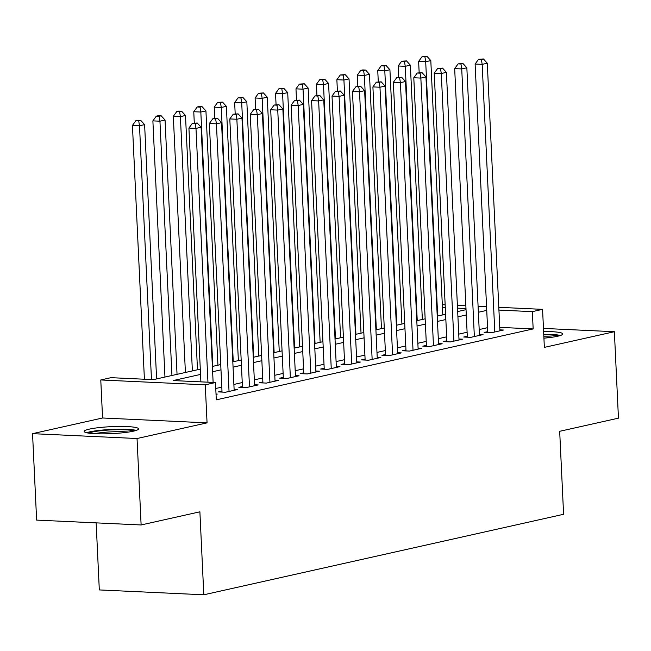 <?xml version="1.0" encoding="UTF-8"?>
<svg xmlns="http://www.w3.org/2000/svg" width="651" height="651" viewBox="0 0 651 651"><rect width="100%" height="100%" fill="white"/><g stroke="black" fill="none" stroke-linecap="round" stroke-linejoin="round"><path stroke-width="0.98" d="M543.927 338.162A27.22 3.491 -2.7 0 0 557.582 336.258A27.22 3.491 -2.7 0 0 562.749 333.947A27.22 3.491 -2.7 0 0 543.609 331.522M89.342 429.123A27.22 3.491 -2.7 0 0 84.174 431.426A27.22 3.491 -2.7 0 0 103.07 433.859A27.22 3.491 -2.7 0 0 133.398 431.174A27.22 3.491 -2.7 0 0 138.565 428.863A27.22 3.491 -2.7 0 0 119.67 426.438A27.22 3.491 -2.7 0 0 89.342 429.123M96.153 522.867L99.31 589.928L203.804 594.794L563.595 514.29L559.681 431.304L618.45 418.154L614.373 331.717L543.463 328.413M203.804 594.794L199.89 511.816L141.121 524.966L36.627 520.1L32.55 433.664L137.044 438.522L207.059 422.857L205.26 384.822L100.775 379.964L110.996 377.67L153.351 379.647L200.288 369.141M207.059 422.857L102.565 417.991L32.55 433.664M102.565 417.991L100.775 379.964M141.121 524.966L137.044 438.522M487.737 331.644L484.157 332.449L491.22 332.775L503.483 330.033L499.862 329.862M467.296 336.217L463.715 337.023L470.779 337.348L483.042 334.606L479.421 334.435M446.855 340.798L443.274 341.596L450.337 341.921L462.601 339.179L458.979 339.008M426.405 345.372L422.833 346.169L429.888 346.495L442.159 343.752L438.538 343.582M405.964 349.945L402.391 350.743L409.446 351.076L421.718 348.326L418.088 348.163M385.522 354.518L381.95 355.316L389.005 355.649L401.276 352.899L397.647 352.736M365.081 359.092L361.5 359.889L368.564 360.223L380.827 357.472L377.206 357.309M344.639 363.665L341.059 364.462L348.122 364.796L360.385 362.054L356.764 361.883M324.198 368.238L320.618 369.044L327.681 369.369L339.944 366.627L336.323 366.456M303.757 372.811L300.176 373.617L307.239 373.943L319.503 371.2L315.881 371.029M283.315 377.385L279.735 378.19L286.798 378.516L299.061 375.773L295.44 375.603M262.866 381.966L259.293 382.764L266.349 383.089L278.62 380.347L274.991 380.176M242.424 386.539L238.852 387.337L245.907 387.662L258.178 384.92L254.549 384.749M221.983 391.113L218.41 391.91L225.466 392.244L237.729 389.493L234.108 389.331M200.541 374.431L173.125 380.566L215.481 382.536L216.303 399.828L533.161 328.926L499.74 327.372M487.55 327.681L479.185 329.552M467.109 332.254L458.743 334.126M446.667 336.827L438.302 338.699M426.226 341.401L417.861 343.272M405.776 345.974L397.419 347.846M385.335 350.555L376.978 352.419M364.894 355.129L356.536 357M344.452 359.702L336.095 361.574M324.011 364.275L315.645 366.147M303.569 368.848L295.204 370.72M283.128 373.422L274.763 375.293M262.678 377.995L254.321 379.867M242.237 382.568L233.88 384.44M221.796 387.142L215.766 388.492M216.042 394.351L217.288 394.067L216.026 394.01M498.796 307.313L542.568 309.355L544.358 347.382L614.373 331.717M542.568 309.355L532.347 311.642L498.926 310.079M533.161 328.926L532.347 311.642M215.481 382.536L205.26 384.822M442.314 304.684L445.154 304.814M457.393 305.384L465.856 305.783M478.094 306.352L486.566 306.743M465.986 308.55L457.523 308.151M445.284 307.581L442.444 307.451M212.372 366.44L220.73 364.568M232.814 361.866L241.171 359.995M253.255 357.293L261.621 355.422M273.697 352.72L282.062 350.848M294.138 348.147L302.503 346.275M314.588 343.565L322.945 341.702M335.029 338.992L343.386 337.12M355.47 334.419L363.828 332.547M375.912 329.845L384.269 327.974M396.353 325.272L404.719 323.401M416.795 320.699L425.16 318.827M437.236 316.126L445.601 314.254M457.686 311.552L466.043 309.681M486.736 310.397L478.371 312.26M466.295 314.97L457.93 316.842M445.845 319.543L437.488 321.415M425.404 324.117L417.047 325.988M404.963 328.69L396.605 330.562M384.521 333.263L376.164 335.135M364.08 337.836L355.715 339.708M343.638 342.41L335.273 344.281M323.197 346.983L314.832 348.855M302.756 351.564L294.39 353.428M282.306 356.138L273.949 358.009M261.865 360.711L253.508 362.583M241.423 365.284L233.066 367.156M220.982 369.858L212.625 371.729M207.954 382.186L195.984 128.402L201.094 127.254L213.129 382.43M200.89 381.86L188.92 128.068L195.984 128.402L195.186 123.462L197.229 123.006L192.362 123.332L195.186 123.462M192.362 123.332L188.92 128.068M201.094 127.254L197.229 123.006M156.606 378.923L144.612 124.626L139.501 125.773L132.438 125.44L144.408 379.232M138.704 120.834L140.746 120.378L137.922 120.248L135.88 120.704L138.704 120.834L139.501 125.773L151.471 379.557M140.746 120.378L144.612 124.626M132.438 125.44L135.88 120.704M88.845 433.143A23.558 3.019 177.3 0 1 92.442 432.028A23.558 3.019 177.3 0 1 115.496 429.75A23.558 3.019 177.3 0 1 134.082 431.011M136.303 430.384A27.049 3.467 -2.7 0 0 114.446 429.326A27.049 3.467 -2.7 0 0 89.618 431.89A27.049 3.467 -2.7 0 0 86.575 432.728M128.385 432.077A21.817 2.791 -2.7 0 0 94.615 433.672M560.478 335.468A27.049 3.467 -2.7 0 0 543.74 334.313M543.764 334.785A23.558 3.019 177.3 0 1 558.265 336.095M552.569 337.169A21.817 2.791 -2.7 0 0 543.854 336.754M229.046 391.438L216.425 123.828L221.535 122.681L234.157 390.299M222.032 392.081L209.362 123.495L216.425 123.828L215.627 118.889L217.67 118.433L212.804 118.759L215.627 118.889M212.804 118.759L209.362 123.495M221.535 122.681L217.67 118.433M249.488 386.865L236.866 119.255L241.977 118.108L254.598 385.726M242.473 387.508L229.803 118.921L236.866 119.255L236.069 114.316L238.111 113.86L233.245 114.185L236.069 114.316M233.245 114.185L229.803 118.921M241.977 118.108L238.111 113.86M269.929 382.292L257.308 114.682L262.418 113.534L275.039 381.144M262.914 382.934L250.253 114.348L257.308 114.682L256.51 109.742L258.553 109.287L253.687 109.612L256.51 109.742M253.687 109.612L250.253 114.348M262.418 113.534L258.553 109.287M290.37 377.718L277.749 110.1L282.86 108.961L295.481 376.571M283.356 378.361L270.694 109.775L277.749 110.1L276.952 105.169L279.002 104.713L274.128 105.039L276.952 105.169M274.128 105.039L270.694 109.775M282.86 108.961L279.002 104.713M177.048 374.341L165.053 120.053L159.943 121.2L152.879 120.866L164.963 377.051M159.145 116.26L161.188 115.805L158.364 115.675L156.321 116.13L159.145 116.26L159.943 121.2L171.937 375.489M161.188 115.805L165.053 120.053M152.879 120.866L156.321 116.13M197.489 369.768L185.494 115.479L180.384 116.619L173.321 116.293L185.405 372.478M179.586 111.687L181.629 111.231L178.805 111.093L176.763 111.557L179.586 111.687L180.384 116.619L192.379 370.915M181.629 111.231L185.494 115.479M173.321 116.293L176.763 111.557M217.93 365.195L205.936 110.906L200.825 112.045L193.77 111.72L194.291 122.901M200.028 107.114L202.07 106.658L199.247 106.52L197.204 106.984L200.028 107.114L200.825 112.045L212.82 366.342M202.07 106.658L205.936 110.906M193.77 111.72L197.204 106.984M238.372 360.621L226.377 106.333L221.267 107.472L214.212 107.146L214.74 118.327M220.469 102.541L222.52 102.077L217.646 102.402L220.469 102.541L221.267 107.472L233.261 361.769M222.52 102.077L226.377 106.333M214.212 107.146L217.646 102.402M310.812 373.145L298.191 105.527L303.301 104.388L315.922 371.998M303.797 373.78L291.135 105.202L298.191 105.527L297.401 100.596L299.444 100.132L294.569 100.457L297.401 100.596M294.569 100.457L291.135 105.202M303.301 104.388L299.444 100.132M258.813 356.048L246.827 101.759L241.708 102.899L234.653 102.573L235.182 113.754M240.919 97.967L242.961 97.504L238.095 97.829L240.919 97.967L241.708 102.899L253.703 357.187M242.961 97.504L246.827 101.759M234.653 102.573L238.095 97.829M331.253 368.572L318.64 100.954L323.75 99.815L336.364 367.424M324.239 369.207L311.577 100.628L318.64 100.954L317.843 96.022L319.885 95.559L315.019 95.884L317.843 96.022M315.019 95.884L311.577 100.628M323.75 99.815L319.885 95.559M279.255 351.475L267.268 97.186L262.158 98.325L255.094 98L255.623 109.181M261.36 93.386L263.403 92.93L258.537 93.256L261.36 93.386L262.158 98.325L274.144 352.614M263.403 92.93L267.268 97.186M255.094 98L258.537 93.256M351.703 363.99L339.081 96.381L344.192 95.241L356.813 362.851M344.688 364.633L332.018 96.055L339.081 96.381L338.284 91.441L340.327 90.985L335.46 91.311L338.284 91.441M335.46 91.311L332.018 96.055M344.192 95.241L340.327 90.985M299.696 346.902L287.709 92.605L282.599 93.752L275.536 93.427L276.065 104.599M281.802 88.813L283.844 88.357L278.978 88.682L281.802 88.813L282.599 93.752L294.586 348.041M283.844 88.357L287.709 92.605M275.536 93.427L278.978 88.682M372.144 359.417L359.523 91.807L364.633 90.66L377.255 358.278M365.13 360.06L352.46 91.482L359.523 91.807L358.725 86.868L360.768 86.412L355.902 86.738L358.725 86.868M355.902 86.738L352.46 91.482M364.633 90.66L360.768 86.412M320.146 342.328L308.151 88.031L303.04 89.179L295.977 88.845L296.506 100.026M302.243 84.239L304.286 83.784L299.419 84.109L302.243 84.239L303.04 89.179L315.035 343.468M304.286 83.784L308.151 88.031M295.977 88.845L299.419 84.109M392.586 354.844L379.964 87.234L385.075 86.087L397.696 353.705M385.571 355.487L372.901 86.9L379.964 87.234L379.167 82.295L381.209 81.839L376.343 82.164L379.167 82.295M376.343 82.164L372.901 86.9M385.075 86.087L381.209 81.839M340.587 337.755L328.592 83.458L323.482 84.606L316.419 84.272L316.947 95.453M322.684 79.666L324.727 79.21L319.861 79.536L322.684 79.666L323.482 84.606L335.477 338.894M324.727 79.21L328.592 83.458M316.419 84.272L319.861 79.536M413.027 350.271L400.406 82.661L405.516 81.513L418.137 349.131M406.012 350.913L393.342 82.327L400.406 82.661L399.608 77.721L401.651 77.266L396.784 77.591L399.608 77.721M396.784 77.591L393.342 82.327M405.516 81.513L401.651 77.266M361.028 333.174L349.034 78.885L343.923 80.032L336.868 79.699L337.389 90.88M343.126 75.093L345.168 74.637L340.302 74.963L343.126 75.093L343.923 80.032L355.918 334.321M345.168 74.637L349.034 78.885M336.868 79.699L340.302 74.963M433.468 345.697L420.847 78.087L425.957 76.94L438.579 344.558M426.454 346.34L413.792 77.754L420.847 78.087L420.05 73.148L422.1 72.692L417.226 73.018L420.05 73.148M417.226 73.018L413.792 77.754M425.957 76.94L422.1 72.692M381.47 328.6L369.475 74.312L364.365 75.451L357.309 75.125L357.83 86.306M363.567 70.52L365.618 70.064L362.794 69.926L360.744 70.389L363.567 70.52L364.365 75.451L376.359 329.748M365.618 70.064L369.475 74.312M357.309 75.125L360.744 70.389M453.91 341.124L441.288 73.514L446.399 72.367L459.02 339.977M446.895 341.767L434.233 73.181L441.288 73.514L440.491 68.575L442.542 68.119L437.667 68.445L440.491 68.575M437.667 68.445L434.233 73.181M446.399 72.367L442.542 68.119M401.911 324.027L389.916 69.738L384.806 70.878L377.751 70.552L378.28 81.733M384.009 65.946L386.059 65.491L383.236 65.352L381.185 65.816L384.009 65.946L384.806 70.878L396.801 325.175M386.059 65.491L389.916 69.738M377.751 70.552L381.185 65.816M474.351 336.551L461.73 68.933L466.848 67.794L479.462 335.403M467.337 337.194L454.675 68.607L461.73 68.933L460.941 64.001L462.983 63.546L458.117 63.871L460.941 64.001M458.117 63.871L454.675 68.607M466.848 67.794L462.983 63.546M422.353 319.454L410.366 65.165L405.256 66.304L398.192 65.979L398.721 77.16M404.458 61.373L406.501 60.909L401.634 61.235L404.458 61.373L405.256 66.304L417.242 320.601M406.501 60.909L410.366 65.165M398.192 65.979L401.634 61.235M494.801 331.977L482.179 64.359L487.29 63.22L499.911 330.83M487.786 332.612L475.116 64.034L482.179 64.359L481.382 59.428L483.424 58.964L478.558 59.29L481.382 59.428M478.558 59.29L475.116 64.034M487.29 63.22L483.424 58.964M442.794 314.881L430.807 60.592L425.697 61.731L418.634 61.406L419.163 72.587M424.9 56.8L426.942 56.336L422.076 56.661L424.9 56.8L425.697 61.731L437.684 316.02M426.942 56.336L430.807 60.592M418.634 61.406L422.076 56.661"/></g></svg>
